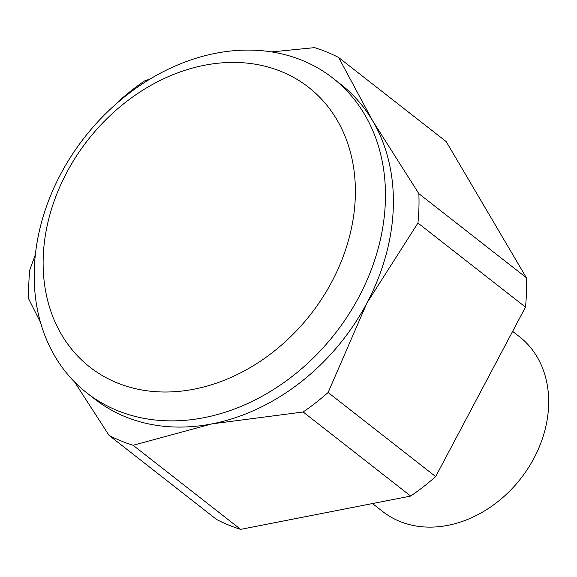 <?xml version="1.0" encoding="UTF-8"?>
<svg xmlns="http://www.w3.org/2000/svg" width="577" height="577" viewBox="0 0 577 577"><rect width="100%" height="100%" fill="white"/><g stroke="black" fill="none" stroke-linecap="round" stroke-linejoin="round"><path stroke-width="0.87" d="M372.504 503.555L382.746 511.561A110.979 88.396 -52 0 0 447.918 525.344A110.979 88.396 -52 0 0 540.815 443.1A110.979 88.396 -52 0 0 519.459 336.701L512.636 331.371M215.553 53.308A199.765 159.115 -52 0 0 48.345 201.337A199.765 159.115 -52 0 0 86.781 392.858A199.765 159.115 -52 0 0 204.099 417.661A199.765 159.115 -52 0 0 359.002 296.802A199.765 159.115 -52 0 0 332.871 78.119A199.765 159.115 -52 0 0 215.553 53.308M86.781 392.858L94.715 399.053A199.765 159.115 -52 0 0 212.033 423.864A199.765 159.115 -52 0 0 366.929 303.004L328.118 392.511A221.957 176.8 128 0 1 303.156 411.985L410.701 496.069A221.957 176.8 -52 0 0 435.664 476.595L328.118 392.511M204.345 65.28A177.565 141.437 -52 0 0 43.203 257.775A177.565 141.437 -52 0 0 194.168 389.158A177.565 141.437 -52 0 0 355.302 196.663A177.565 141.437 -52 0 0 204.345 65.28M271.608 51.916L314.609 47.631A221.957 176.8 128 0 1 338.649 57.512L446.187 141.596L526.412 277.768L418.866 193.684A221.957 176.8 128 0 1 417.943 223.039L525.488 307.123A221.957 176.8 -52 0 0 526.412 277.768M40.469 322.334L28.85 299.232A221.957 176.8 128 0 1 29.773 269.877L35.348 254.637M133.107 445.285A221.957 176.8 128 0 1 109.075 435.404L216.613 519.488A221.957 176.8 -52 0 0 240.652 529.369L133.107 445.285L212.033 423.864L303.156 411.985M118.537 101.826L119.598 100.405A221.957 176.8 128 0 1 144.56 80.931L150.07 79.027M410.701 496.069L240.652 529.369M109.075 435.404L74.57 381.967M338.649 57.512L372.655 120.824L418.866 193.684M417.943 223.039L366.929 303.004A199.765 159.115 -52 0 0 372.655 120.824A199.765 159.115 -52 0 0 340.798 84.314L332.871 78.119M525.488 307.123L435.664 476.595"/></g></svg>
